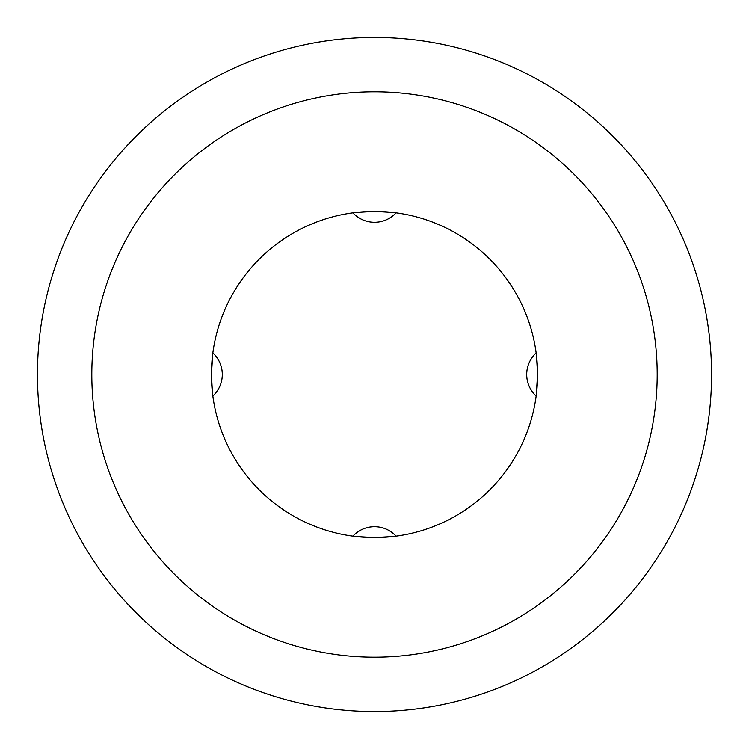 <?xml version="1.0" encoding="UTF-8"?>
<svg xmlns="http://www.w3.org/2000/svg" width="749" height="749" viewBox="0 0 749 749"><rect width="100%" height="100%" fill="white"/><g stroke="black" fill="none" stroke-linecap="round" stroke-linejoin="round"><path stroke-width="1.12" d="M91.809 374.5A282.691 282.691 0 0 0 374.5 657.191A282.691 282.691 0 0 0 657.191 374.5A282.691 282.691 0 0 0 374.5 91.809A282.691 282.691 0 0 0 91.809 374.5M711.55 374.5A337.05 337.05 0 0 0 374.5 37.45A337.05 337.05 0 0 0 37.45 374.5A337.05 337.05 0 0 0 374.5 711.55A337.05 337.05 0 0 0 711.55 374.5M355.803 536.509L374.5 537.585L355.803 536.509M393.197 212.491L374.5 211.415L393.197 212.491M536.509 393.197L537.585 374.5L536.153 396.071A29.351 29.351 0 0 1 536.153 352.929M212.491 355.803L211.415 374.5A163.085 163.085 0 0 1 374.5 211.415A163.085 163.085 0 0 1 537.585 374.5L536.509 355.803L537.585 374.5A163.085 163.085 0 0 1 374.5 537.585A163.085 163.085 0 0 1 211.415 374.5L212.491 393.197L211.415 374.5L212.491 393.197L211.415 374.5L212.491 393.197L211.415 374.5L212.491 393.197L211.415 374.5L212.491 393.197L211.415 374.5L212.491 393.197L211.415 374.5L212.491 393.197L211.415 374.5L212.491 393.197L211.415 374.5L212.491 393.197L211.415 374.5L212.491 393.197L211.415 374.5L212.491 393.197L211.415 374.5L212.491 393.197L211.415 374.5L212.491 393.197L211.415 374.5L212.491 393.197L211.415 374.5L212.491 393.197L211.415 374.5L212.847 352.929A29.351 29.351 0 0 1 212.847 396.071M374.5 537.585L393.197 536.509L374.5 537.585M374.5 211.415L355.803 212.491L374.5 211.415M537.585 374.5L536.509 355.803L537.585 374.5M396.071 536.153A29.351 29.351 0 0 0 352.929 536.153M352.929 212.847A29.351 29.351 0 0 0 396.071 212.847"/></g></svg>

